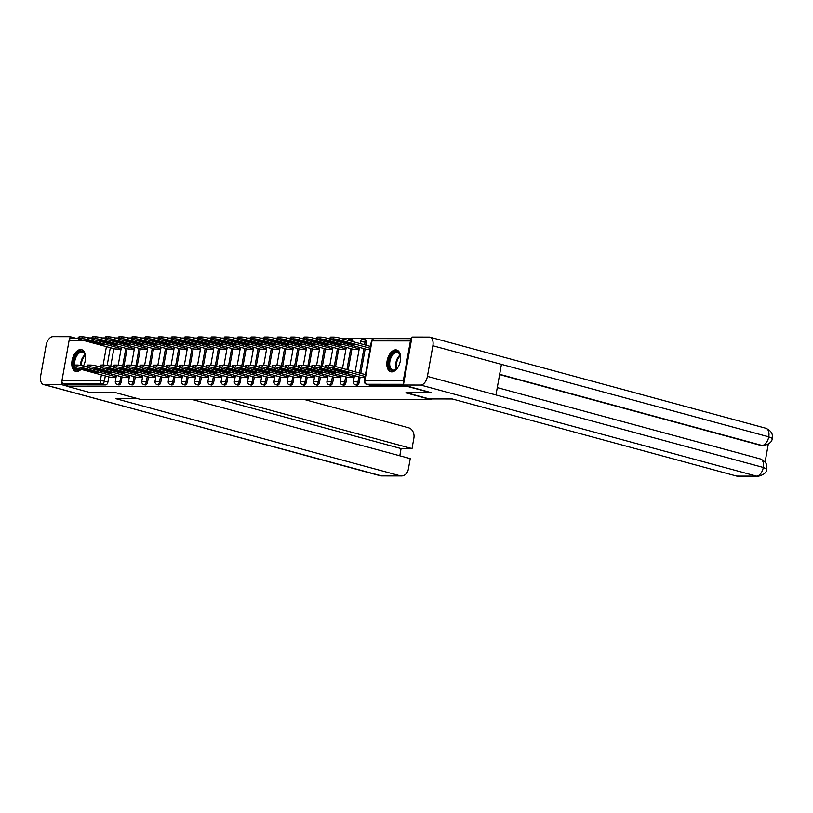 <?xml version="1.0" encoding="UTF-8"?>
<svg xmlns="http://www.w3.org/2000/svg" width="813" height="813" viewBox="0 0 813 813"><rect width="100%" height="100%" fill="white"/><g stroke="black" fill="none" stroke-linecap="round" stroke-linejoin="round"><path stroke-width="1.22" d="M356.501 385.067A2.886 1.656 -74.8 0 0 356.744 385.169A2.886 1.656 -74.8 0 0 356.998 385.199A2.886 1.656 -74.8 0 0 359.194 382.384L357.933 382.039A2.886 1.656 105.2 0 1 355.738 384.864A2.886 1.656 105.2 0 1 355.484 384.834L356.744 385.169M343.279 385.057A2.886 1.656 -74.8 0 0 343.513 385.159A2.886 1.656 -74.8 0 0 343.767 385.189A2.886 1.656 -74.8 0 0 345.962 382.364L344.712 382.029A2.886 1.656 105.2 0 1 342.507 384.844A2.886 1.656 105.2 0 1 342.253 384.813L343.513 385.159M330.058 385.047A2.886 1.656 -74.8 0 0 330.291 385.138A2.886 1.656 -74.8 0 0 330.545 385.179A2.886 1.656 -74.8 0 0 332.741 382.354L331.48 382.019A2.886 1.656 105.2 0 1 329.285 384.834A2.886 1.656 105.2 0 1 329.031 384.803L330.291 385.138M316.826 385.027A2.886 1.656 -74.8 0 0 317.06 385.128A2.886 1.656 -74.8 0 0 317.314 385.159A2.886 1.656 -74.8 0 0 319.519 382.344L318.259 381.998A2.886 1.656 105.2 0 1 316.064 384.823A2.886 1.656 105.2 0 1 315.81 384.783L317.06 385.128M303.605 385.016A2.886 1.656 -74.8 0 0 303.838 385.118A2.886 1.656 -74.8 0 0 304.092 385.149A2.886 1.656 -74.8 0 0 306.288 382.323L305.027 381.988A2.886 1.656 105.2 0 1 302.832 384.803A2.886 1.656 105.2 0 1 302.578 384.773L303.838 385.118M290.373 384.996A2.886 1.656 -74.8 0 0 290.607 385.098A2.886 1.656 -74.8 0 0 290.861 385.128A2.886 1.656 -74.8 0 0 293.066 382.313L291.806 381.968A2.886 1.656 105.2 0 1 289.611 384.793A2.886 1.656 105.2 0 1 289.357 384.762L290.607 385.098M277.152 384.986A2.886 1.656 -74.8 0 0 277.385 385.088A2.886 1.656 -74.8 0 0 277.639 385.118A2.886 1.656 -74.8 0 0 279.835 382.293L278.585 381.958A2.886 1.656 105.2 0 1 276.379 384.773A2.886 1.656 105.2 0 1 276.125 384.742L277.385 385.088M263.92 384.976A2.886 1.656 -74.8 0 0 264.154 385.067A2.886 1.656 -74.8 0 0 264.408 385.108A2.886 1.656 -74.8 0 0 266.613 382.283L265.353 381.947A2.886 1.656 105.2 0 1 263.158 384.762A2.886 1.656 105.2 0 1 262.904 384.732L264.154 385.067M250.699 384.956A2.886 1.656 -74.8 0 0 250.932 385.057A2.886 1.656 -74.8 0 0 251.187 385.088A2.886 1.656 -74.8 0 0 253.382 382.273L252.132 381.927A2.886 1.656 105.2 0 1 249.926 384.752A2.886 1.656 105.2 0 1 249.672 384.712L250.932 385.057M237.467 384.945A2.886 1.656 -74.8 0 0 237.711 385.047A2.886 1.656 -74.8 0 0 237.965 385.077A2.886 1.656 -74.8 0 0 240.16 382.252L238.9 381.917A2.886 1.656 105.2 0 1 236.705 384.732A2.886 1.656 105.2 0 1 236.451 384.701L237.711 385.047M224.246 384.925A2.886 1.656 -74.8 0 0 224.479 385.027A2.886 1.656 -74.8 0 0 224.734 385.057A2.886 1.656 -74.8 0 0 226.929 382.242L225.679 381.897A2.886 1.656 105.2 0 1 223.473 384.722A2.886 1.656 105.2 0 1 223.219 384.691L224.479 385.027M211.024 384.915A2.886 1.656 -74.8 0 0 211.258 385.016A2.886 1.656 -74.8 0 0 211.512 385.047A2.886 1.656 -74.8 0 0 213.707 382.222L212.447 381.886A2.886 1.656 105.2 0 1 210.252 384.701A2.886 1.656 105.2 0 1 209.998 384.671L211.258 385.016M197.793 384.905A2.886 1.656 -74.8 0 0 198.026 384.996A2.886 1.656 -74.8 0 0 198.281 385.037A2.886 1.656 -74.8 0 0 200.486 382.212L199.226 381.876A2.886 1.656 105.2 0 1 197.031 384.691A2.886 1.656 105.2 0 1 196.776 384.661L198.026 384.996M184.571 384.884A2.886 1.656 -74.8 0 0 184.805 384.986A2.886 1.656 -74.8 0 0 185.059 385.016A2.886 1.656 -74.8 0 0 187.254 382.201L185.994 381.856A2.886 1.656 105.2 0 1 183.799 384.681A2.886 1.656 105.2 0 1 183.545 384.64L184.805 384.986M171.34 384.874A2.886 1.656 -74.8 0 0 171.573 384.966A2.886 1.656 -74.8 0 0 171.828 385.006A2.886 1.656 -74.8 0 0 174.033 382.181L172.773 381.846A2.886 1.656 105.2 0 1 170.578 384.661A2.886 1.656 105.2 0 1 170.324 384.63L171.573 384.966M158.118 384.854A2.886 1.656 -74.8 0 0 158.352 384.956A2.886 1.656 -74.8 0 0 158.606 384.986A2.886 1.656 -74.8 0 0 160.801 382.171L159.551 381.825A2.886 1.656 105.2 0 1 157.346 384.651A2.886 1.656 105.2 0 1 157.092 384.62L158.352 384.956M144.887 384.844A2.886 1.656 -74.8 0 0 145.121 384.945A2.886 1.656 -74.8 0 0 145.375 384.976A2.886 1.656 -74.8 0 0 147.58 382.151L146.32 381.815A2.886 1.656 105.2 0 1 144.125 384.63A2.886 1.656 105.2 0 1 143.871 384.6L145.121 384.945M131.665 384.834A2.886 1.656 -74.8 0 0 131.899 384.925A2.886 1.656 -74.8 0 0 132.153 384.966A2.886 1.656 -74.8 0 0 134.348 382.14L133.098 381.805A2.886 1.656 105.2 0 1 130.893 384.62A2.886 1.656 105.2 0 1 130.639 384.59L131.899 384.925M118.434 384.813A2.886 1.656 -74.8 0 0 118.678 384.915A2.886 1.656 -74.8 0 0 118.932 384.945A2.886 1.656 -74.8 0 0 121.127 382.13L119.867 381.785A2.886 1.656 105.2 0 1 117.672 384.61A2.886 1.656 105.2 0 1 117.418 384.569L118.678 384.915M83.424 366.033A11.27 6.463 -74.8 0 0 81.615 349.661A11.27 6.463 -74.8 0 0 80.629 349.529A11.27 6.463 -74.8 0 0 72.225 359.681A11.27 6.463 -74.8 0 0 75.721 371.409A11.27 6.463 -74.8 0 0 76.707 371.541A11.27 6.463 -74.8 0 0 81.066 369.346M395.677 349.864A11.27 6.463 -74.8 0 0 387.273 360.027A11.27 6.463 -74.8 0 0 390.768 371.754A11.27 6.463 -74.8 0 0 391.754 371.887A11.27 6.463 -74.8 0 0 400.159 361.724A11.27 6.463 -74.8 0 0 396.663 349.997A11.27 6.463 -74.8 0 0 395.677 349.864M411.744 338.259L340.149 338.188M330.068 338.178L326.917 338.167M316.836 338.157L313.696 338.157M303.615 338.147L300.475 338.147M290.383 338.137L287.243 338.127M277.162 338.117L274.022 338.117M263.93 338.106L260.79 338.096M250.709 338.086L247.569 338.086M237.487 338.076L234.337 338.076M224.256 338.066L221.116 338.056M211.034 338.045L207.884 338.045M197.803 338.035L194.663 338.025M184.581 338.015L181.441 338.015M171.35 338.005L168.21 338.005M158.129 337.995L154.988 337.984M144.897 337.974L141.757 337.974M131.676 337.964L128.535 337.954M118.454 337.944L115.304 337.944M105.223 337.934L102.082 337.934M92.001 337.923L88.851 337.913M78.77 337.903L75.599 338.289M431.114 392.831L408.37 386.673L67.042 386.307L89.776 392.466L115.04 392.496L140.517 399.407L431.317 399.711L405.85 392.811L431.154 392.557M411.612 338.98A2.886 2.337 90.1 0 0 410.413 340.921L403.299 380.86A2.886 2.337 90.1 0 0 403.736 383.238M113.861 348.655L110.72 366.287M108.83 376.876L107.895 382.11L104.359 381.155A2.886 1.656 105.2 0 1 102.164 383.97L63.749 383.929A2.886 2.337 -89.9 0 1 61.971 380.494L69.085 340.556A2.886 2.337 -89.9 0 1 71.371 338.289L78.698 338.289M63.749 383.929L67.296 384.895L67.042 386.307M128.139 348.96L134.287 349.112M123.109 377.181L129.257 377.334M141.36 348.97L147.509 349.133M136.33 377.191L142.488 377.354M154.592 348.98L160.74 349.143M149.562 377.202L155.71 377.364M167.813 349.001L173.962 349.153M162.783 377.222L168.941 377.384M181.045 349.011L187.193 349.173M176.014 377.232L182.163 377.395M194.266 349.031L200.415 349.184M189.236 377.252L195.384 377.405M207.488 349.041L213.646 349.204M202.467 377.262L208.616 377.425M220.719 349.051L226.868 349.214M215.689 377.283L221.837 377.435M233.941 349.072L240.089 349.224M228.92 377.293L235.069 377.456M247.172 349.082L253.321 349.244M242.142 377.303L248.29 377.466M260.394 349.102L266.542 349.255M255.373 377.323L261.522 377.476M273.625 349.112L279.774 349.275M268.595 377.334L274.743 377.496M286.847 349.123L292.995 349.285M281.816 377.354L287.975 377.506M300.078 349.143L306.227 349.295M295.048 377.364L301.196 377.527M313.3 349.153L319.448 349.316M308.269 377.374L314.418 377.537M326.521 349.173L332.68 349.326M321.501 377.395L327.649 377.547M339.753 349.184L345.901 349.346M334.722 377.405L340.871 377.567M352.974 349.194L359.122 349.356M347.954 377.425L354.102 377.578M366.206 349.214L369.956 349.366M361.175 377.435L364.935 377.588M366.307 342.446L365.047 342.11A2.886 1.656 105.2 0 0 364.112 339.316L365.362 339.661A2.886 1.656 -74.8 0 1 366.307 342.446L365.83 345.149M365.149 348.929L360.799 373.37M360.129 377.151L359.194 382.384M351.927 348.909L348.177 369.945M346.897 377.13L345.962 382.364M338.696 348.899L335.556 366.531M333.676 377.12L332.741 382.354M325.474 348.889L322.334 366.511M320.444 377.11L319.519 382.344M312.243 348.868L309.103 366.5M307.223 377.09L306.288 382.323M299.021 348.858L295.881 366.48M293.991 377.08L293.066 382.313M285.8 348.838L282.66 366.47M280.77 377.059L279.835 382.293M272.568 348.828L269.428 366.46M267.538 377.049L266.613 382.283M259.347 348.818L256.207 366.439M254.317 377.039L253.382 382.273M246.115 348.797L242.975 366.429M241.095 377.019L240.16 382.252M232.894 348.787L229.754 366.409M227.864 377.008L226.929 382.242M219.662 348.767L216.522 366.399M214.642 376.988L213.707 382.222M206.441 348.757L203.301 366.389M201.411 376.978L200.486 382.212M193.209 348.747L190.069 366.368M188.189 376.968L187.254 382.201M179.988 348.726L176.848 366.358M174.958 376.947L174.033 382.181M166.767 348.716L163.626 366.338M161.736 376.937L160.801 382.171M153.535 348.696L150.395 366.328M148.505 376.917L147.58 382.151M140.314 348.686L137.173 366.317M135.283 376.907L134.348 382.14M127.082 348.675L123.942 366.297M122.062 376.897L121.127 382.13M431.459 398.949L431.317 399.711M114.907 348.94L121.056 349.102M109.887 377.161L116.035 377.323M353.147 341.714A2.886 1.656 -74.8 0 0 352.141 339.641L350.881 339.306A2.886 1.656 105.2 0 1 351.897 341.369M404.224 385.25L370.22 385.22A2.886 1.656 105.2 0 1 369.966 385.189A2.886 1.656 105.2 0 1 369.732 385.088M67.296 384.895L105.7 384.935A2.886 1.656 -74.8 0 0 107.895 382.11M116.127 376.815L82.855 367.801A4.329 0.539 -169.9 0 0 76.879 366.866L74.42 366.866A4.329 0.539 -169.9 0 0 73.587 367.029L73.912 365.2A4.329 0.539 10.1 0 1 74.745 365.027L77.205 365.027A4.329 0.539 10.1 0 1 83.18 365.962L86.828 366.948M94.267 372.445A9.034 1.128 10.1 0 0 98.261 372.456L85.019 368.868A9.034 1.128 10.1 0 0 81.036 368.858L94.267 372.445L94.45 371.419M73.587 367.029A4.329 0.539 -169.9 0 0 75.304 367.791L110.446 377.313M103.281 344.234L90.05 340.647A9.034 1.128 -169.9 0 0 86.066 340.637L99.298 344.224A9.034 1.128 -169.9 0 0 103.281 344.234M121.147 348.594L87.875 339.57A4.329 0.539 -169.9 0 0 81.91 338.645L79.45 338.635A4.329 0.539 -169.9 0 0 78.607 338.808A4.329 0.539 -169.9 0 0 80.335 339.57L115.476 349.092M78.607 338.808L78.932 336.978A4.329 0.539 10.1 0 1 79.776 336.806L82.235 336.806A4.329 0.539 10.1 0 1 88.211 337.741L87.875 339.57M91.849 338.726L88.211 337.741M99.481 343.198L99.298 344.224M129.348 376.836L96.076 367.811A4.329 0.539 -169.9 0 0 90.111 366.876L87.652 366.876A4.329 0.539 -169.9 0 0 86.808 367.049L87.133 365.21A4.329 0.539 10.1 0 1 87.977 365.037L90.436 365.047A4.329 0.539 10.1 0 1 96.401 365.972L100.05 366.968M107.499 372.466A9.034 1.128 10.1 0 0 111.483 372.466L98.251 368.878A9.034 1.128 10.1 0 0 94.267 368.878L107.499 372.466L107.682 371.439M86.808 367.049A4.329 0.539 -169.9 0 0 88.536 367.801L123.667 377.334M142.57 376.846L109.308 367.822A4.329 0.539 -169.9 0 0 103.332 366.897L100.873 366.887A4.329 0.539 -169.9 0 0 100.04 367.059L100.365 365.22A4.329 0.539 10.1 0 1 101.198 365.057L103.658 365.057A4.329 0.539 10.1 0 1 109.633 365.992L113.281 366.978M120.72 372.476A9.034 1.128 10.1 0 0 124.704 372.486L111.472 368.899A9.034 1.128 10.1 0 0 107.489 368.889L120.72 372.476L120.903 371.45M100.04 367.059A4.329 0.539 -169.9 0 0 101.757 367.822L136.899 377.344M137.682 398.634L115.527 398.604L399.996 475.747A8.669 7.022 90.1 0 0 401.5 475.951A8.669 7.022 90.1 0 0 408.36 469.142L410.24 458.623L192.031 399.457M43.536 384.539A8.882 5.091 -74.8 0 0 44.319 384.651L380.199 475.727A8.669 7.022 90.1 0 0 381.704 475.92L43.536 384.539A8.882 5.091 -74.8 0 1 40.65 375.962L46.107 345.342A8.882 5.091 -74.8 0 1 52.865 336.673L70.121 336.684L75.619 338.178M44.319 384.651L61.575 384.661L62.042 382.039M69.674 339.184L70.121 336.684M399.803 455.798L401.083 448.593L412.018 448.603L413.888 438.095A8.669 7.022 90.1 0 0 408.543 427.77L304.59 399.579M412.018 448.603L230.922 399.498M61.575 384.661L67.073 386.155M401.083 448.593L219.988 399.488M406.754 392.811L429.386 398.949L452.282 398.97L736.751 476.103L756.547 476.133L420.667 385.057L403.411 385.037L431.144 392.628M420.667 385.057A8.882 5.091 -74.8 0 0 427.425 376.378L495.971 394.966L501.428 364.346L432.882 345.759L427.425 376.378M432.882 345.759A8.882 5.091 -74.8 0 0 429.986 337.182A8.882 5.091 -74.8 0 0 429.213 337.08L411.957 337.06L403.411 385.037M765.084 462.099L768.275 444.244M758.051 476.327C763.915 474.843 766.811 472.394 766.75 468.999L763.305 467.455A8.882 5.091 -74.8 0 1 756.547 476.133A8.669 7.022 90.1 0 0 758.051 476.327L738.255 476.306A8.669 7.022 -89.9 0 1 736.751 476.103M760.866 445.433L762.37 445.636A8.669 7.022 -89.9 0 1 760.866 445.433L499.599 374.59M499.649 374.295L762.015 445.443A8.882 5.091 -74.8 0 0 768.763 436.835L772.208 438.349C771.832 436.825 774.504 432.404 765.876 428.258L429.986 337.182M73.81 365.738A9.756 5.589 105.2 0 1 73.861 360.779A9.756 5.589 105.2 0 1 79.389 351.744A9.756 5.589 105.2 0 1 85.182 355.088A9.756 5.589 105.2 0 1 85.548 358.106M85.253 355.383A9.034 5.173 -74.8 0 0 82.52 352.222A9.034 5.173 -74.8 0 0 74.857 360.931A9.034 5.173 -74.8 0 0 74.735 365.027L74.42 366.866M82.326 349.936A11.199 6.423 -74.8 0 0 73.007 360.779A11.199 6.423 -74.8 0 0 76.473 371.531M80.7 369.254A9.756 5.589 105.2 0 1 74.318 367.486M75.65 367.883A9.034 5.173 -74.8 0 0 77.794 369.651A9.034 5.173 -74.8 0 0 80.528 369.204M398.431 366.45A9.756 5.589 105.2 0 1 396.581 368.868A9.756 5.589 105.2 0 1 390.504 369.59A9.756 5.589 105.2 0 1 388.909 361.114A9.756 5.589 105.2 0 1 394.437 352.08A9.756 5.589 105.2 0 1 400.23 355.423A9.756 5.589 105.2 0 1 400.596 358.442M400.301 355.718A9.034 5.173 -74.8 0 0 397.567 352.568A9.034 5.173 -74.8 0 0 389.905 361.277A9.034 5.173 -74.8 0 0 392.842 369.996A9.034 5.173 -74.8 0 0 396.795 368.655M397.374 350.271A11.199 6.423 -74.8 0 0 388.065 361.114A11.199 6.423 -74.8 0 0 391.52 371.876M116.513 344.245L103.271 340.657A9.034 1.128 -169.9 0 0 99.288 340.657L112.529 344.245A9.034 1.128 -169.9 0 0 116.513 344.245M134.379 348.614L101.107 339.59A4.329 0.539 -169.9 0 0 95.131 338.655L92.672 338.655A4.329 0.539 -169.9 0 0 91.839 338.828A4.329 0.539 -169.9 0 0 93.556 339.58L128.698 349.112M91.839 338.828L92.164 336.989A4.329 0.539 10.1 0 1 93.007 336.816L95.456 336.826A4.329 0.539 10.1 0 1 101.432 337.751L101.107 339.59M105.08 338.747L101.432 337.751M112.712 343.218L112.529 344.245M129.734 344.265L116.503 340.667A9.034 1.128 -169.9 0 0 112.519 340.667L125.751 344.255A9.034 1.128 -169.9 0 0 129.734 344.265M147.6 348.625L114.328 339.6A4.329 0.539 -169.9 0 0 108.363 338.675L105.903 338.665A4.329 0.539 -169.9 0 0 105.06 338.838A4.329 0.539 -169.9 0 0 106.788 339.59L141.929 349.123M105.06 338.838L105.385 336.999A4.329 0.539 10.1 0 1 106.229 336.836L108.688 336.836A4.329 0.539 10.1 0 1 114.653 337.771L114.328 339.6M118.302 338.757L114.653 337.771M125.934 343.228L125.751 344.255M155.801 376.856L122.529 367.842A4.329 0.539 -169.9 0 0 116.564 366.907L114.105 366.907A4.329 0.539 -169.9 0 0 113.261 367.07L113.586 365.24A4.329 0.539 10.1 0 1 114.43 365.067L116.889 365.078A4.329 0.539 10.1 0 1 122.854 366.002L126.503 366.998M133.952 372.496A9.034 1.128 10.1 0 0 137.936 372.496L124.704 368.909A9.034 1.128 10.1 0 0 120.72 368.909L133.952 372.496L134.135 371.47M113.261 367.07A4.329 0.539 -169.9 0 0 114.989 367.832L150.12 377.364M169.023 376.876L135.761 367.852A4.329 0.539 -169.9 0 0 129.785 366.917L127.326 366.917A4.329 0.539 -169.9 0 0 126.482 367.09L126.818 365.25A4.329 0.539 10.1 0 1 127.651 365.088L130.11 365.088A4.329 0.539 10.1 0 1 136.086 366.023L139.734 367.009M147.173 372.506A9.034 1.128 10.1 0 0 151.157 372.506L137.925 368.919A9.034 1.128 10.1 0 0 133.942 368.919L147.173 372.506L147.356 371.48M126.482 367.09A4.329 0.539 -169.9 0 0 128.21 367.842L163.352 377.374M182.254 376.886L148.982 367.872A4.329 0.539 -169.9 0 0 143.007 366.937L140.558 366.937A4.329 0.539 -169.9 0 0 139.714 367.1L140.039 365.271A4.329 0.539 10.1 0 1 140.883 365.098L143.342 365.098A4.329 0.539 10.1 0 1 149.307 366.033L152.956 367.019M160.405 372.517A9.034 1.128 10.1 0 0 164.389 372.527L151.157 368.939A9.034 1.128 10.1 0 0 147.173 368.929L160.405 372.517L160.588 371.49M139.714 367.1A4.329 0.539 -169.9 0 0 141.432 367.862L176.573 377.384M142.966 344.275L129.724 340.688A9.034 1.128 -169.9 0 0 125.741 340.677L138.972 344.275A9.034 1.128 -169.9 0 0 142.966 344.275M160.832 348.635L127.56 339.621A4.329 0.539 -169.9 0 0 121.584 338.686L119.125 338.686A4.329 0.539 -169.9 0 0 118.292 338.848A4.329 0.539 -169.9 0 0 120.009 339.61L155.151 349.133M118.292 338.848L118.617 337.019A4.329 0.539 10.1 0 1 119.45 336.846L121.909 336.846A4.329 0.539 10.1 0 1 127.885 337.781L127.56 339.621M131.533 338.767L127.885 337.781M139.155 343.249L138.972 344.275M156.187 344.285L142.956 340.698A9.034 1.128 -169.9 0 0 138.972 340.698L152.204 344.285A9.034 1.128 -169.9 0 0 156.187 344.285M174.053 348.655L140.781 339.631A4.329 0.539 -169.9 0 0 134.816 338.696L132.356 338.696A4.329 0.539 -169.9 0 0 131.513 338.869A4.329 0.539 -169.9 0 0 133.241 339.621L168.372 349.153M131.513 338.869L131.838 337.029A4.329 0.539 10.1 0 1 132.682 336.867L135.141 336.867A4.329 0.539 10.1 0 1 141.106 337.802L140.781 339.631M144.755 338.787L141.106 337.802M152.387 343.259L152.204 344.285M169.409 344.306L156.177 340.718A9.034 1.128 -169.9 0 0 152.194 340.708L165.425 344.295A9.034 1.128 -169.9 0 0 169.409 344.306M187.275 348.665L154.013 339.641A4.329 0.539 -169.9 0 0 148.037 338.716L145.578 338.706A4.329 0.539 -169.9 0 0 144.744 338.879A4.329 0.539 -169.9 0 0 146.462 339.641L181.604 349.163M144.744 338.879L145.07 337.049A4.329 0.539 10.1 0 1 145.903 336.877L148.362 336.877A4.329 0.539 10.1 0 1 154.338 337.812L154.013 339.641M157.986 338.797L154.338 337.812M165.608 343.269L165.425 344.295M195.476 376.907L162.204 367.883A4.329 0.539 -169.9 0 0 156.238 366.948L153.779 366.948A4.329 0.539 -169.9 0 0 152.935 367.12L153.261 365.281A4.329 0.539 10.1 0 1 154.104 365.108L156.563 365.118A4.329 0.539 10.1 0 1 162.539 366.043L166.177 367.039M173.626 372.537A9.034 1.128 10.1 0 0 177.61 372.537L164.378 368.95A9.034 1.128 10.1 0 0 160.395 368.95L173.626 372.537L173.809 371.511M152.935 367.12A4.329 0.539 -169.9 0 0 154.663 367.872L189.805 377.405M182.64 344.316L169.409 340.728A9.034 1.128 -169.9 0 0 165.425 340.728L178.657 344.316A9.034 1.128 -169.9 0 0 182.64 344.316M200.506 348.686L167.234 339.661A4.329 0.539 -169.9 0 0 161.269 338.726L158.809 338.726A4.329 0.539 -169.9 0 0 157.966 338.899A4.329 0.539 -169.9 0 0 159.694 339.651L194.825 349.184M157.966 338.899L158.291 337.06A4.329 0.539 10.1 0 1 159.135 336.887L161.594 336.897A4.329 0.539 10.1 0 1 167.559 337.822L167.234 339.661M171.208 338.818L167.559 337.822M178.84 343.289L178.657 344.316M208.707 376.917L175.435 367.893A4.329 0.539 -169.9 0 0 169.46 366.968L167 366.958A4.329 0.539 -169.9 0 0 166.167 367.13L166.492 365.301A4.329 0.539 10.1 0 1 167.336 365.128L169.785 365.128A4.329 0.539 10.1 0 1 175.76 366.063L179.409 367.049M186.858 372.547A9.034 1.128 10.1 0 0 190.842 372.557L177.6 368.97A9.034 1.128 10.1 0 0 173.616 368.96L186.858 372.547L187.041 371.521M166.167 367.13A4.329 0.539 -169.9 0 0 167.885 367.893L203.026 377.415M195.862 344.336L182.63 340.738A9.034 1.128 -169.9 0 0 178.647 340.738L191.878 344.326A9.034 1.128 -169.9 0 0 195.862 344.336M213.728 348.696L180.466 339.671A4.329 0.539 -169.9 0 0 174.49 338.747L172.031 338.736A4.329 0.539 -169.9 0 0 171.187 338.909A4.329 0.539 -169.9 0 0 172.915 339.661L208.057 349.194M171.187 338.909L171.523 337.07A4.329 0.539 10.1 0 1 172.356 336.907L174.815 336.907A4.329 0.539 10.1 0 1 180.791 337.842L180.466 339.671M184.439 338.828L180.791 337.842M192.061 343.299L191.878 344.326M221.929 376.927L188.657 367.913A4.329 0.539 -169.9 0 0 182.691 366.978L180.232 366.978A4.329 0.539 -169.9 0 0 179.388 367.141L179.714 365.311A4.329 0.539 10.1 0 1 180.557 365.139L183.016 365.149A4.329 0.539 10.1 0 1 188.982 366.074L192.63 367.07M200.079 372.567A9.034 1.128 10.1 0 0 204.063 372.567L190.831 368.98A9.034 1.128 10.1 0 0 186.848 368.98L200.079 372.567L200.262 371.541M179.388 367.141A4.329 0.539 -169.9 0 0 181.116 367.903L216.258 377.435M209.093 344.346L195.862 340.759A9.034 1.128 -169.9 0 0 191.878 340.749L205.11 344.346A9.034 1.128 -169.9 0 0 209.093 344.346M226.959 348.706L193.687 339.692A4.329 0.539 -169.9 0 0 187.712 338.757L185.262 338.757A4.329 0.539 -169.9 0 0 184.419 338.919A4.329 0.539 -169.9 0 0 186.147 339.682L221.278 349.204M184.419 338.919L184.744 337.09A4.329 0.539 10.1 0 1 185.588 336.917L188.047 336.917A4.329 0.539 10.1 0 1 194.012 337.852L193.687 339.692M197.661 338.838L194.012 337.852M205.293 343.32L205.11 344.346M235.16 376.947L201.888 367.923A4.329 0.539 -169.9 0 0 195.913 366.988L193.453 366.988A4.329 0.539 -169.9 0 0 192.62 367.161L192.945 365.322A4.329 0.539 10.1 0 1 193.779 365.159L196.238 365.159A4.329 0.539 10.1 0 1 202.213 366.094L205.862 367.08M213.301 372.578A9.034 1.128 10.1 0 0 217.295 372.578L204.053 368.99A9.034 1.128 10.1 0 0 200.069 368.99L213.301 372.578L213.484 371.551M192.62 367.161A4.329 0.539 -169.9 0 0 194.337 367.913L229.479 377.445M222.315 344.356L209.083 340.769A9.034 1.128 -169.9 0 0 205.1 340.769L218.331 344.356A9.034 1.128 -169.9 0 0 222.315 344.356M240.181 348.726L206.909 339.702A4.329 0.539 -169.9 0 0 200.943 338.767L198.484 338.767A4.329 0.539 -169.9 0 0 197.64 338.94A4.329 0.539 -169.9 0 0 199.368 339.692L234.51 349.224M197.64 338.94L197.976 337.1A4.329 0.539 10.1 0 1 198.809 336.938L201.268 336.938A4.329 0.539 10.1 0 1 207.244 337.873L206.909 339.702M210.882 338.858L207.244 337.873M218.514 343.33L218.331 344.356M248.382 376.958L215.11 367.943A4.329 0.539 -169.9 0 0 209.144 367.009L206.685 367.009A4.329 0.539 -169.9 0 0 205.841 367.171L206.167 365.342A4.329 0.539 10.1 0 1 207.01 365.169L209.469 365.169A4.329 0.539 10.1 0 1 215.435 366.104L219.083 367.09M226.532 372.588A9.034 1.128 10.1 0 0 230.516 372.598L217.284 369.011A9.034 1.128 10.1 0 0 213.301 369L226.532 372.588L226.715 371.561M205.841 367.171A4.329 0.539 -169.9 0 0 207.569 367.933L242.701 377.456M235.546 344.377L222.315 340.789A9.034 1.128 -169.9 0 0 218.321 340.779L231.563 344.366A9.034 1.128 -169.9 0 0 235.546 344.377M253.412 348.736L220.14 339.712A4.329 0.539 -169.9 0 0 214.165 338.787L211.705 338.777A4.329 0.539 -169.9 0 0 210.872 338.95A4.329 0.539 -169.9 0 0 212.589 339.712L247.731 349.234M210.872 338.95L211.197 337.121A4.329 0.539 10.1 0 1 212.041 336.948L214.5 336.948A4.329 0.539 10.1 0 1 220.465 337.883L220.14 339.712M224.114 338.869L220.465 337.883M231.746 343.34L231.563 344.366M261.603 376.978L228.341 367.954A4.329 0.539 -169.9 0 0 222.366 367.019L219.906 367.019A4.329 0.539 -169.9 0 0 219.073 367.191L219.398 365.352A4.329 0.539 10.1 0 1 220.232 365.179L222.691 365.189A4.329 0.539 10.1 0 1 228.666 366.114L232.315 367.11M239.754 372.608A9.034 1.128 10.1 0 0 243.737 372.608L230.506 369.021A9.034 1.128 10.1 0 0 226.522 369.021L239.754 372.608L239.937 371.582M219.073 367.191A4.329 0.539 -169.9 0 0 220.79 367.943L255.932 377.476M248.768 344.387L235.536 340.799A9.034 1.128 -169.9 0 0 231.553 340.799L244.784 344.387A9.034 1.128 -169.9 0 0 248.768 344.387M266.634 348.757L233.361 339.732A4.329 0.539 -169.9 0 0 227.396 338.797L224.937 338.797A4.329 0.539 -169.9 0 0 224.093 338.97A4.329 0.539 -169.9 0 0 225.821 339.722L260.963 349.255M224.093 338.97L224.418 337.131A4.329 0.539 10.1 0 1 225.262 336.958L227.721 336.968A4.329 0.539 10.1 0 1 233.687 337.893L233.361 339.732M237.335 338.889L233.687 337.893M244.967 343.36L244.784 344.387M274.835 376.988L241.563 367.964A4.329 0.539 -169.9 0 0 235.597 367.039L233.138 367.029A4.329 0.539 -169.9 0 0 232.294 367.202L232.62 365.372A4.329 0.539 10.1 0 1 233.463 365.2L235.922 365.2A4.329 0.539 10.1 0 1 241.888 366.135L245.536 367.12M252.985 372.618A9.034 1.128 10.1 0 0 256.969 372.628L243.737 369.041A9.034 1.128 10.1 0 0 239.754 369.031L252.985 372.618L253.168 371.592M232.294 367.202A4.329 0.539 -169.9 0 0 234.022 367.964L269.154 377.486M261.999 344.407L248.758 340.82A9.034 1.128 -169.9 0 0 244.774 340.81L258.006 344.397A9.034 1.128 -169.9 0 0 261.999 344.407M279.865 348.767L246.593 339.743A4.329 0.539 -169.9 0 0 240.618 338.818L238.158 338.808A4.329 0.539 -169.9 0 0 237.325 338.98A4.329 0.539 -169.9 0 0 239.042 339.732L274.184 349.265M237.325 338.98L237.65 337.141A4.329 0.539 10.1 0 1 238.483 336.978L240.943 336.978A4.329 0.539 10.1 0 1 246.918 337.913L246.593 339.743M250.567 338.899L246.918 337.913M258.188 343.371L258.006 344.397M288.056 376.998L254.794 367.984A4.329 0.539 -169.9 0 0 248.819 367.049L246.359 367.049A4.329 0.539 -169.9 0 0 245.516 367.212L245.851 365.383A4.329 0.539 10.1 0 1 246.685 365.21L249.144 365.22A4.329 0.539 10.1 0 1 255.119 366.145L258.768 367.141M266.207 372.639A9.034 1.128 10.1 0 0 270.19 372.639L256.959 369.051A9.034 1.128 10.1 0 0 252.975 369.051L266.207 372.639L266.39 371.612M245.516 367.212A4.329 0.539 -169.9 0 0 247.243 367.974L282.385 377.506M275.221 344.417L261.989 340.83A9.034 1.128 -169.9 0 0 258.006 340.82L271.237 344.417A9.034 1.128 -169.9 0 0 275.221 344.417M293.087 348.777L259.814 339.763A4.329 0.539 -169.9 0 0 253.849 338.828L251.39 338.828A4.329 0.539 -169.9 0 0 250.546 338.991A4.329 0.539 -169.9 0 0 252.274 339.753L287.406 349.275M250.546 338.991L250.871 337.161A4.329 0.539 10.1 0 1 251.715 336.989L254.174 336.989A4.329 0.539 10.1 0 1 260.14 337.923L259.814 339.763M263.788 338.909L260.14 337.923M271.42 343.391L271.237 344.417M301.288 377.019L268.016 367.994A4.329 0.539 -169.9 0 0 262.04 367.059L259.591 367.059A4.329 0.539 -169.9 0 0 258.747 367.232L259.073 365.393A4.329 0.539 10.1 0 1 259.916 365.23L262.375 365.23A4.329 0.539 10.1 0 1 268.341 366.165L271.989 367.151M279.438 372.649A9.034 1.128 10.1 0 0 283.422 372.649L270.19 369.061A9.034 1.128 10.1 0 0 266.207 369.061L279.438 372.649L279.621 371.622M258.747 367.232A4.329 0.539 -169.9 0 0 260.475 367.984L295.607 377.517M288.442 344.427L275.211 340.84A9.034 1.128 -169.9 0 0 271.227 340.84L284.459 344.427A9.034 1.128 -169.9 0 0 288.442 344.427M306.308 348.797L273.046 339.773A4.329 0.539 -169.9 0 0 267.071 338.838L264.611 338.838A4.329 0.539 -169.9 0 0 263.778 339.011A4.329 0.539 -169.9 0 0 265.495 339.763L300.637 349.295M263.778 339.011L264.103 337.171A4.329 0.539 10.1 0 1 264.936 337.009L267.396 337.009A4.329 0.539 10.1 0 1 273.371 337.944L273.046 339.773M277.02 338.93L273.371 337.944M284.641 343.401L284.459 344.427M314.509 377.029L281.237 368.015A4.329 0.539 -169.9 0 0 275.272 367.08L272.812 367.08A4.329 0.539 -169.9 0 0 271.969 367.242L272.304 365.413A4.329 0.539 10.1 0 1 273.138 365.24L275.597 365.24A4.329 0.539 10.1 0 1 281.572 366.175L285.211 367.161M292.66 372.659A9.034 1.128 10.1 0 0 296.643 372.669L283.412 369.082A9.034 1.128 10.1 0 0 279.428 369.072L292.66 372.659L292.843 371.632M271.969 367.242A4.329 0.539 -169.9 0 0 273.696 368.004L308.838 377.527M301.674 344.448L288.442 340.86A9.034 1.128 -169.9 0 0 284.459 340.85L297.69 344.438A9.034 1.128 -169.9 0 0 301.674 344.448M319.539 348.807L286.267 339.783A4.329 0.539 -169.9 0 0 280.302 338.858L277.843 338.858A4.329 0.539 -169.9 0 0 276.999 339.021A4.329 0.539 -169.9 0 0 278.727 339.783L313.859 349.305M276.999 339.021L277.324 337.192A4.329 0.539 10.1 0 1 278.168 337.019L280.627 337.019A4.329 0.539 10.1 0 1 286.593 337.954L286.267 339.783M290.241 338.94L286.593 337.954M297.873 343.411L297.69 344.438M327.741 377.049L294.469 368.025A4.329 0.539 -169.9 0 0 288.493 367.09L286.034 367.09A4.329 0.539 -169.9 0 0 285.2 367.263L285.526 365.423A4.329 0.539 10.1 0 1 286.369 365.25L288.828 365.261A4.329 0.539 10.1 0 1 294.794 366.185L298.442 367.181M305.891 372.679A9.034 1.128 10.1 0 0 309.875 372.679L296.643 369.092A9.034 1.128 10.1 0 0 292.65 369.092L305.891 372.679L306.074 371.653M285.2 367.263A4.329 0.539 -169.9 0 0 286.918 368.015L322.06 377.547M314.895 344.458L301.664 340.871A9.034 1.128 -169.9 0 0 297.68 340.871L310.912 344.458A9.034 1.128 -169.9 0 0 314.895 344.458M332.761 348.828L299.499 339.804A4.329 0.539 -169.9 0 0 293.523 338.869L291.064 338.869A4.329 0.539 -169.9 0 0 290.221 339.041A4.329 0.539 -169.9 0 0 291.948 339.793L327.09 349.326M290.221 339.041L290.556 337.202A4.329 0.539 10.1 0 1 291.389 337.029L293.849 337.039A4.329 0.539 10.1 0 1 299.824 337.964L299.499 339.804M303.473 338.96L299.824 337.964M311.094 343.432L310.912 344.458M340.962 377.059L307.69 368.035A4.329 0.539 -169.9 0 0 301.725 367.11L299.265 367.1A4.329 0.539 -169.9 0 0 298.422 367.273L298.747 365.444A4.329 0.539 10.1 0 1 299.591 365.271L302.05 365.271A4.329 0.539 10.1 0 1 308.015 366.206L311.664 367.191M319.113 372.689A9.034 1.128 10.1 0 0 323.096 372.7L309.865 369.112A9.034 1.128 10.1 0 0 305.881 369.102L319.113 372.689L319.296 371.663M298.422 367.273A4.329 0.539 -169.9 0 0 300.149 368.035L335.291 377.557M328.127 344.478L314.895 340.891A9.034 1.128 -169.9 0 0 310.912 340.881L324.143 344.468A9.034 1.128 -169.9 0 0 328.127 344.478M345.992 348.838L312.72 339.814A4.329 0.539 -169.9 0 0 306.745 338.889L304.296 338.879A4.329 0.539 -169.9 0 0 303.452 339.051A4.329 0.539 -169.9 0 0 305.18 339.804L340.312 349.336M303.452 339.051L303.777 337.212A4.329 0.539 10.1 0 1 304.621 337.049L307.08 337.049A4.329 0.539 10.1 0 1 313.046 337.984L312.72 339.814M316.694 338.97L313.046 337.984M324.326 343.442L324.143 344.468M354.194 377.08L320.922 368.055A4.329 0.539 -169.9 0 0 314.946 367.12L312.487 367.12A4.329 0.539 -169.9 0 0 311.653 367.283L311.979 365.454A4.329 0.539 10.1 0 1 312.812 365.281L315.271 365.291A4.329 0.539 10.1 0 1 321.247 366.216L324.895 367.212M332.334 372.71A9.034 1.128 10.1 0 0 336.328 372.71L323.086 369.122A9.034 1.128 10.1 0 0 319.103 369.122L332.334 372.71L332.517 371.683M311.653 367.283A4.329 0.539 -169.9 0 0 313.371 368.045L348.513 377.578M341.348 344.488L328.117 340.901A9.034 1.128 -169.9 0 0 324.133 340.901L337.365 344.488A9.034 1.128 -169.9 0 0 341.348 344.488M359.214 348.848L325.942 339.834A4.329 0.539 -169.9 0 0 319.976 338.899L317.517 338.899A4.329 0.539 -169.9 0 0 316.674 339.062A4.329 0.539 -169.9 0 0 318.401 339.824L353.543 349.346M316.674 339.062L317.009 337.232A4.329 0.539 10.1 0 1 317.842 337.06L320.302 337.06A4.329 0.539 10.1 0 1 326.277 337.995L325.942 339.834M329.915 338.98L326.277 337.995M337.547 343.462L337.365 344.488M365.128 376.47L334.143 368.065A4.329 0.539 -169.9 0 0 328.178 367.13L325.718 367.13A4.329 0.539 -169.9 0 0 324.875 367.303L325.2 365.464A4.329 0.539 10.1 0 1 326.043 365.301L328.503 365.301A4.329 0.539 10.1 0 1 334.468 366.236L365.454 374.63M345.566 372.72A9.034 1.128 10.1 0 0 349.549 372.73L336.318 369.132A9.034 1.128 10.1 0 0 332.334 369.132L345.566 372.72L345.749 371.693M324.875 367.303A4.329 0.539 -169.9 0 0 326.602 368.055L361.734 377.588M354.58 344.499L341.348 340.911A9.034 1.128 -169.9 0 0 337.354 340.911L350.596 344.499A9.034 1.128 -169.9 0 0 354.58 344.499M370.159 348.249L339.173 339.844A4.329 0.539 -169.9 0 0 333.198 338.909L330.739 338.909A4.329 0.539 -169.9 0 0 329.905 339.082A4.329 0.539 -169.9 0 0 331.623 339.834L366.765 349.366M329.905 339.082L330.23 337.243A4.329 0.539 10.1 0 1 331.074 337.08L333.533 337.08A4.329 0.539 10.1 0 1 339.499 338.015L339.173 339.844M370.484 346.409L339.499 338.015M350.779 343.472L350.596 344.499M410.413 340.921L372.008 340.881L364.895 380.819L403.299 380.86M110.314 347.7L107.153 365.444M105.294 375.921L104.359 381.155L100.375 380.535L101.391 374.864M103.129 365.057L106.412 346.633M84.044 340.576L69.085 340.556M61.971 380.494L100.375 380.535A2.886 2.337 90.1 0 0 102.164 383.97L105.7 384.935M364.112 339.316A2.886 2.886 0 0 0 360.505 341.602L365.047 342.11L364.57 344.803M363.899 348.584L359.539 373.035M358.868 376.805L357.933 382.039L353.391 381.531A2.886 2.886 0 0 0 355.484 384.834M350.667 348.574L346.917 369.61M345.637 376.795L344.712 382.029L340.169 381.521A2.886 2.886 0 0 0 342.253 384.813M337.446 348.553L334.306 366.185M332.415 376.785L331.48 382.019L326.948 381.51A2.886 2.886 0 0 0 329.031 384.803M324.214 348.543L321.074 366.175M319.194 376.765L318.259 381.998L313.716 381.49A2.886 2.886 0 0 0 315.81 384.783M310.993 348.533L307.853 366.155M305.962 376.754L305.027 381.988L300.495 381.48A2.886 2.886 0 0 0 302.578 384.773M297.761 348.513L294.621 366.145M292.741 376.734L291.806 381.968L287.263 381.46A2.886 2.886 0 0 0 289.357 384.762M284.54 348.503L281.4 366.135M279.509 376.724L278.585 381.958L274.042 381.449A2.886 2.886 0 0 0 276.125 384.742M271.308 348.482L268.168 366.114M266.288 376.714L265.353 381.947L260.81 381.439A2.886 2.886 0 0 0 262.904 384.732M258.087 348.472L254.947 366.104M253.056 376.693L252.132 381.927L247.589 381.419A2.886 2.886 0 0 0 249.672 384.712M244.865 348.462L241.725 366.084M239.835 376.683L238.9 381.917L234.357 381.409A2.886 2.886 0 0 0 236.451 384.701M231.634 348.442L228.494 366.074M226.603 376.663L225.679 381.897L221.136 381.388A2.886 2.886 0 0 0 223.219 384.691M218.412 348.431L215.272 366.063M213.382 376.653L212.447 381.886L207.915 381.378A2.886 2.886 0 0 0 209.998 384.671M205.181 348.411L202.041 366.043M200.161 376.643L199.226 381.876L194.683 381.358A2.886 2.886 0 0 0 196.776 384.661M191.959 348.401L188.819 366.033M186.929 376.622L185.994 381.856L181.462 381.348A2.886 2.886 0 0 0 183.545 384.64M178.728 348.391L175.588 366.013M173.708 376.612L172.773 381.846L168.23 381.338A2.886 2.886 0 0 0 170.324 384.63M165.506 348.371L162.366 366.002M160.476 376.592L159.551 381.825L155.009 381.317A2.886 2.886 0 0 0 157.092 384.62M152.275 348.36L149.135 365.992M147.255 376.582L146.32 381.815L141.777 381.307A2.886 2.886 0 0 0 143.871 384.6M139.053 348.34L135.913 365.972M134.023 376.561L133.098 381.805L128.556 381.287A2.886 2.886 0 0 0 130.639 384.59M125.832 348.33L122.692 365.962M120.802 376.551L119.867 381.785L115.324 381.277A2.886 2.886 0 0 0 117.418 384.569M370.22 385.22L366.673 384.254A2.886 1.656 105.2 0 1 366.429 384.224L369.966 385.189M403.543 384.295L366.673 384.254A2.886 2.337 90.1 0 1 364.895 380.819L364.336 380.931A2.886 2.886 0 0 0 366.429 384.224M371.45 340.993L372.008 340.881A2.886 2.337 -89.9 0 1 374.295 338.615A2.886 2.886 0 0 0 371.45 340.993L364.336 380.931M82.855 367.801L83.18 365.962M76.879 366.866L77.205 365.027M79.776 336.806L79.45 338.635M82.235 336.806L81.91 338.645M96.076 367.811L96.401 365.972M90.111 366.876L90.436 365.047M87.652 366.876L87.977 365.037M109.308 367.822L109.633 365.992M103.332 366.897L103.658 365.057M100.873 366.887L101.198 365.057M379.427 475.625A8.882 5.091 -74.8 0 0 380.199 475.727L399.996 475.747M766.75 468.999C766.324 467.414 769.078 463.176 760.409 458.949A8.882 5.091 -74.8 0 1 763.305 467.455L495.971 394.966M501.428 364.346L768.763 436.835A8.882 5.091 -74.8 0 0 765.876 428.258M80.589 365.403A9.034 5.173 105.2 0 1 80.812 362.547A9.034 5.173 105.2 0 1 85.03 354.742M85.274 355.444A8.73 5.01 -74.8 0 0 81.544 362.7A8.73 5.01 -74.8 0 0 81.33 365.535M396.277 369.082A9.034 5.173 105.2 0 1 395.86 362.883A9.034 5.173 105.2 0 1 400.077 355.088M400.321 355.789A8.73 5.01 -74.8 0 0 396.592 363.045A8.73 5.01 -74.8 0 0 396.846 368.604M93.007 336.816L92.672 338.655M95.456 336.826L95.131 338.655M106.229 336.836L105.903 338.665M108.688 336.836L108.363 338.675M122.529 367.842L122.854 366.002M116.564 366.907L116.889 365.078M114.105 366.907L114.43 365.067M135.761 367.852L136.086 366.023M129.785 366.917L130.11 365.088M127.326 366.917L127.651 365.088M148.982 367.872L149.307 366.033M143.007 366.937L143.342 365.098M140.558 366.937L140.883 365.098M119.45 336.846L119.125 338.686M121.909 336.846L121.584 338.686M132.682 336.867L132.356 338.696M135.141 336.867L134.816 338.696M145.903 336.877L145.578 338.706M148.362 336.877L148.037 338.716M162.204 367.883L162.539 366.043M156.238 366.948L156.563 365.118M153.779 366.948L154.104 365.108M159.135 336.887L158.809 338.726M161.594 336.897L161.269 338.726M175.435 367.893L175.76 366.063M169.46 366.968L169.785 365.128M167 366.958L167.336 365.128M172.356 336.907L172.031 338.736M174.815 336.907L174.49 338.747M188.657 367.913L188.982 366.074M182.691 366.978L183.016 365.149M180.232 366.978L180.557 365.139M185.588 336.917L185.262 338.757M188.047 336.917L187.712 338.757M201.888 367.923L202.213 366.094M195.913 366.988L196.238 365.159M193.453 366.988L193.779 365.159M198.809 336.938L198.484 338.767M201.268 336.938L200.943 338.767M215.11 367.943L215.435 366.104M209.144 367.009L209.469 365.169M206.685 367.009L207.01 365.169M212.041 336.948L211.705 338.777M214.5 336.948L214.165 338.787M228.341 367.954L228.666 366.114M222.366 367.019L222.691 365.189M219.906 367.019L220.232 365.179M225.262 336.958L224.937 338.797M227.721 336.968L227.396 338.797M241.563 367.964L241.888 366.135M235.597 367.039L235.922 365.2M233.138 367.029L233.463 365.2M238.483 336.978L238.158 338.808M240.943 336.978L240.618 338.818M254.794 367.984L255.119 366.145M248.819 367.049L249.144 365.22M246.359 367.049L246.685 365.21M251.715 336.989L251.39 338.828M254.174 336.989L253.849 338.828M268.016 367.994L268.341 366.165M262.04 367.059L262.375 365.23M259.591 367.059L259.916 365.23M264.936 337.009L264.611 338.838M267.396 337.009L267.071 338.838M281.237 368.015L281.572 366.175M275.272 367.08L275.597 365.24M272.812 367.08L273.138 365.24M278.168 337.019L277.843 338.858M280.627 337.019L280.302 338.858M294.469 368.025L294.794 366.185M288.493 367.09L288.828 365.261M286.034 367.09L286.369 365.25M291.389 337.029L291.064 338.869M293.849 337.039L293.523 338.869M307.69 368.035L308.015 366.206M301.725 367.11L302.05 365.271M299.265 367.1L299.591 365.271M304.621 337.049L304.296 338.879M307.08 337.049L306.745 338.889M320.922 368.055L321.247 366.216M314.946 367.12L315.271 365.291M312.487 367.12L312.812 365.281M317.842 337.06L317.517 338.899M320.302 337.06L319.976 338.899M334.143 368.065L334.468 366.236M328.178 367.13L328.503 365.301M325.718 367.13L326.043 365.301M331.074 337.08L330.739 338.909M333.533 337.08L333.198 338.909M115.324 381.277L116.381 375.352M118.2 365.149L121.411 347.131M128.556 381.287L129.613 375.372M131.421 365.169L134.633 347.151M141.777 381.307L142.834 375.382M144.653 365.179L147.864 347.161M155.009 381.317L156.066 375.393M157.874 365.2L161.086 347.171M168.23 381.338L169.287 375.413M171.106 365.21L174.317 347.192M181.462 381.348L182.508 375.423M184.327 365.22L187.539 347.202M194.683 381.358L195.74 375.443M197.559 365.24L200.77 347.222M207.915 381.378L208.961 375.454M210.78 365.25L213.992 347.232M221.136 381.388L222.193 375.464M224.012 365.271L227.213 347.242M234.357 381.409L235.414 375.484M237.233 365.281L240.445 347.263M247.589 381.419L248.646 375.494M250.455 365.291L253.666 347.273M260.81 381.439L261.867 375.515M263.686 365.311L266.898 347.293M274.042 381.449L275.099 375.525M276.908 365.322L280.119 347.303M287.263 381.46L288.32 375.535M290.139 365.342L293.351 347.314M300.495 381.48L301.542 375.555M303.361 365.352L306.572 347.334M313.716 381.49L314.773 375.565M316.592 365.362L319.804 347.344M326.948 381.51L327.995 375.586M329.814 365.383L333.025 347.364M350.881 339.306A2.886 2.886 0 0 0 347.873 340.281M340.169 381.521L341.226 375.596M342.507 368.411L346.247 347.375M353.391 381.531L354.448 375.606M355.118 371.836L359.478 347.385M360.149 343.614L360.505 341.602M411.673 338.655L374.295 338.615M105.151 338.32L103.515 338.32M91.93 338.31L90.294 338.31M401.5 475.951L381.704 475.92M760.409 458.949L497.282 387.598M763.519 445.636C769.342 444.183 772.238 441.754 772.208 438.349"/></g></svg>
